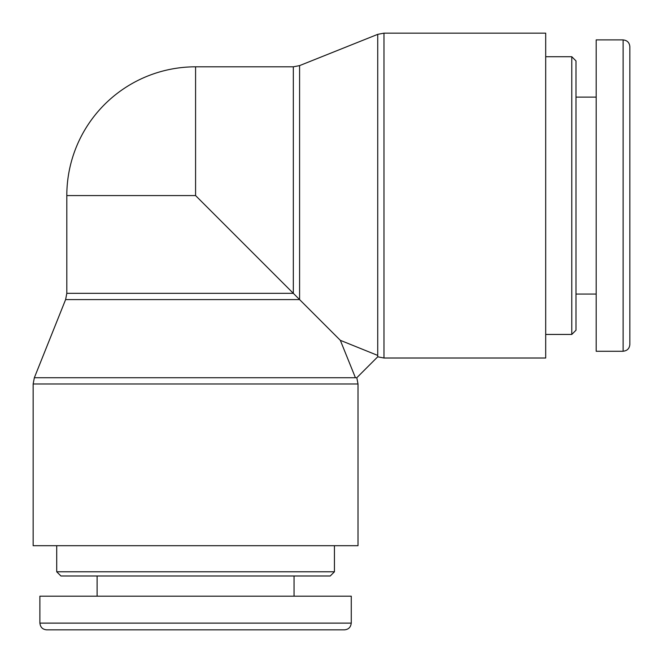 <?xml version="1.0" encoding="UTF-8"?>
<svg xmlns="http://www.w3.org/2000/svg" width="663" height="663" viewBox="0 0 663 663"><rect width="100%" height="100%" fill="white"/><g stroke="black" fill="none" stroke-linecap="round" stroke-linejoin="round"><path stroke-width="0.99" d="M377.728 356.81L377.728 355.426L340.326 340.326L355.426 377.728L356.81 377.728L377.728 356.81L383.976 358.012L383.976 33.15L545.69 33.15L545.69 358.012L383.976 358.012M356.81 377.728L358.012 383.976L358.012 545.69L33.15 545.69L33.15 383.976L358.012 383.976M355.426 377.728L34.352 377.728L65.612 299.585L299.585 299.585L299.585 65.612L293.328 66.814L195.577 66.814L195.577 195.577L340.326 340.326M195.577 195.577L66.814 195.577L66.814 293.328L293.328 293.328L293.328 66.814M571.779 56.711L571.779 334.442L575.99 330.24L575.99 60.921L571.779 56.711L545.69 56.711M629.85 195.577L629.85 46.659C629.444 42.573 627.206 40.335 623.121 39.929L623.121 351.216C627.206 350.81 629.444 348.572 629.85 344.495L629.85 195.577M623.121 39.879L596.186 39.879L596.186 351.274L623.121 351.274M334.442 571.779L56.711 571.779L60.921 575.99L330.24 575.99L334.442 571.779L334.442 545.69M56.711 545.69L56.711 571.779M46.659 629.85L344.495 629.85C348.572 629.444 350.81 627.206 351.216 623.121L39.929 623.121C40.335 627.206 42.573 629.444 46.659 629.85M351.274 623.121L351.274 596.186L39.879 596.186L39.879 623.121M299.585 65.612L377.728 34.352L377.728 355.426M34.352 377.728L33.15 383.976M65.612 299.585L66.814 293.328M377.728 34.352L383.976 33.15M195.577 66.814A128.763 128.763 0 0 0 66.814 195.577M545.69 334.442L571.779 334.442M575.99 294.049L596.186 294.049M575.99 97.113L596.186 97.113M97.113 575.99L97.113 596.186M294.049 575.99L294.049 596.186"/></g></svg>
